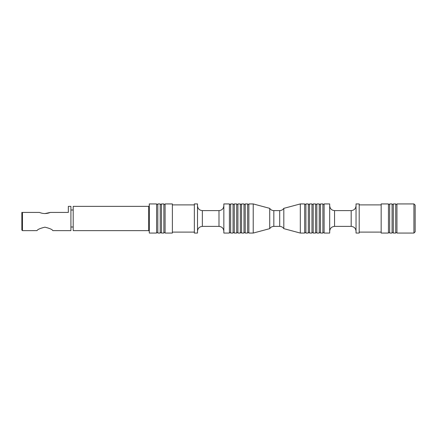 <?xml version="1.0" encoding="UTF-8"?>
<svg xmlns="http://www.w3.org/2000/svg" width="437" height="437" viewBox="0 0 437 437"><rect width="100%" height="100%" fill="white"/><g stroke="black" fill="none" stroke-linecap="round" stroke-linejoin="round"><path stroke-width="0.66" d="M172.375 218.5L172.375 233.068L165.088 233.068L165.088 203.932L172.375 203.932L172.375 218.5M230.638 203.932L230.638 233.068L233.068 233.068L233.068 203.932L230.638 203.932M236.707 218.5L236.707 203.932L234.281 203.932L234.281 233.068L236.707 233.068L236.707 218.5M237.925 203.932L237.925 233.068L240.35 233.068L240.35 203.932L237.925 203.932M253.22 218.5L253.22 203.932L248.85 203.932L248.85 233.068L253.22 233.068L253.22 218.5M311.969 218.5L311.969 203.932L309.543 203.932L309.543 233.068L311.969 233.068L311.969 218.5M300.317 233.068L300.317 203.932L304.687 203.932L304.687 233.068L300.317 233.068L283.81 228.644L283.81 208.356C282.826 209.809 281.461 210.558 279.707 210.612L279.707 226.388L273.824 226.388C272.076 226.442 270.711 227.191 269.727 228.644L269.727 208.356L253.22 203.932M305.9 203.932L305.9 233.068L308.325 233.068L308.325 203.932L305.9 203.932M247.632 203.932L247.632 233.068L245.206 233.068L245.206 203.932L247.632 203.932M241.563 218.5L241.563 203.932L243.993 203.932L243.993 233.068L241.563 233.068L241.563 218.5M229.425 218.5L229.425 203.932L223.842 203.932L223.842 233.068L229.425 233.068L229.425 218.5M194.345 218.5L194.345 203.932L197.502 203.932L197.502 233.068L194.345 233.068L194.345 218.5M163.875 203.932L163.875 233.068L161.45 233.068L161.45 203.932L163.875 203.932M21.85 212.431L21.85 230.031L22.456 230.638L22.456 212.431L21.85 212.431M22.456 230.638L37.025 230.621C37.478 229.501 40.111 228.349 44.918 227.169C49.72 228.354 52.347 229.501 52.806 230.621L70.914 230.638L70.914 206.362L68.341 206.362L68.341 212.431L50.331 212.431C46.726 213.928 43.116 213.928 39.499 212.431L22.456 212.431M44.913 213.578L50.331 212.431M148.7 230.638L148.7 206.362L73.198 206.362L73.198 230.638L148.7 230.638L149.307 231.244M149.307 218.5L149.307 203.932L156.593 203.932L156.593 233.068L149.307 233.068L149.307 218.5M157.806 218.5L157.806 203.932L160.232 203.932L160.232 233.068L157.806 233.068L157.806 218.5M313.182 203.932L313.182 233.068L315.612 233.068L315.612 203.932L313.182 203.932M413.937 233.068L415.15 231.85L415.15 205.15L413.937 203.932L396.943 203.932L396.943 233.068L413.937 233.068L413.937 203.932M395.725 203.932L395.725 233.068L393.3 233.068L393.3 203.932L395.725 203.932M392.087 218.5L392.087 203.932L389.657 203.932L389.657 233.068L392.087 233.068L392.087 218.5M388.444 203.932L388.444 233.068L381.162 233.068L381.162 203.932L388.444 203.932M359.192 203.932L359.192 233.068L356.035 233.068L356.035 203.932L359.192 203.932M329.695 218.5L329.695 203.932L324.107 203.932L324.107 233.068L329.695 233.068L329.695 218.5M322.894 203.932L322.894 233.068L320.468 233.068L320.468 203.932L322.894 203.932M319.25 218.5L319.25 203.932L316.825 203.932L316.825 233.068L319.25 233.068L319.25 218.5M273.824 226.388L273.824 210.612C272.076 210.558 270.711 209.809 269.727 208.356M202.353 210.612L218.986 210.612L218.986 226.388L202.353 226.388L202.353 210.612C199.409 210.323 197.786 208.706 197.502 205.756M356.035 205.756C355.745 208.706 354.128 210.323 351.179 210.612L351.179 226.388C354.128 226.677 355.745 228.294 356.035 231.244M351.179 210.612L334.545 210.612L334.545 226.388C331.601 226.677 329.979 228.294 329.695 231.244M269.727 228.644L253.22 233.068M279.707 210.612L273.824 210.612M283.81 208.356L300.317 203.932M283.81 228.644C282.826 227.191 281.461 226.442 279.707 226.388M304.687 232.462L305.9 232.462M304.687 204.538L305.9 204.538M308.325 232.462L309.543 232.462M308.325 204.538L309.543 204.538M247.632 232.462L248.85 232.462M247.632 204.538L248.85 204.538M240.35 232.462L241.563 232.462M240.35 204.538L241.563 204.538M243.993 232.462L245.206 232.462M243.993 204.538L245.206 204.538M236.707 232.462L237.925 232.462M236.707 204.538L237.925 204.538M233.068 232.462L234.281 232.462M233.068 204.538L234.281 204.538M229.425 232.462L230.638 232.462M229.425 204.538L230.638 204.538M172.375 232.096L194.345 232.096M172.375 204.904L194.345 204.904M202.353 226.388C199.409 226.677 197.786 228.294 197.502 231.244M218.986 210.612C221.936 210.323 223.553 208.706 223.842 205.756M218.986 226.388C221.936 226.677 223.553 228.294 223.842 231.244M163.875 232.462L165.088 232.462M163.875 204.538L165.088 204.538M73.198 210L70.914 210M73.198 227L70.914 227M148.7 206.362L149.307 205.756M156.593 232.462L157.806 232.462M156.593 204.538L157.806 204.538M160.232 232.462L161.45 232.462M160.232 204.538L161.45 204.538M311.969 232.462L313.182 232.462M311.969 204.538L313.182 204.538M395.725 232.462L396.943 232.462M395.725 204.538L396.943 204.538M392.087 232.462L393.3 232.462M392.087 204.538L393.3 204.538M388.444 232.462L389.657 232.462M388.444 204.538L389.657 204.538M359.192 232.096L381.162 232.096M359.192 204.904L381.162 204.904M351.179 226.388L334.545 226.388M334.545 210.612C331.601 210.323 329.979 208.706 329.695 205.756M322.894 232.462L324.107 232.462M322.894 204.538L324.107 204.538M319.25 232.462L320.468 232.462M319.25 204.538L320.468 204.538M315.612 232.462L316.825 232.462M315.612 204.538L316.825 204.538"/></g></svg>
